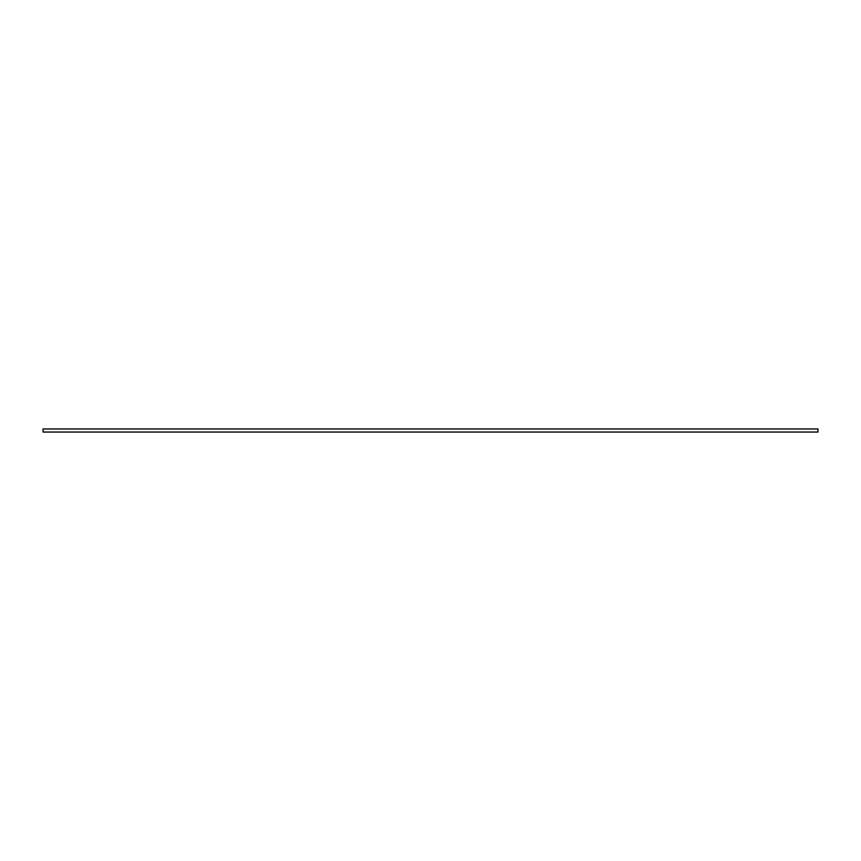 <?xml version="1.0" encoding="UTF-8"?>
<svg xmlns="http://www.w3.org/2000/svg" width="861" height="861" viewBox="0 0 861 861"><rect width="100%" height="100%" fill="white"/><g stroke="black" fill="none" stroke-linecap="round" stroke-linejoin="round"><path stroke-width="1.29" d="M817.95 428.95L43.05 428.95L817.95 428.95L817.95 432.05L43.05 432.05L43.05 428.95L43.05 432.05L817.95 432.05L817.95 428.95"/></g></svg>
